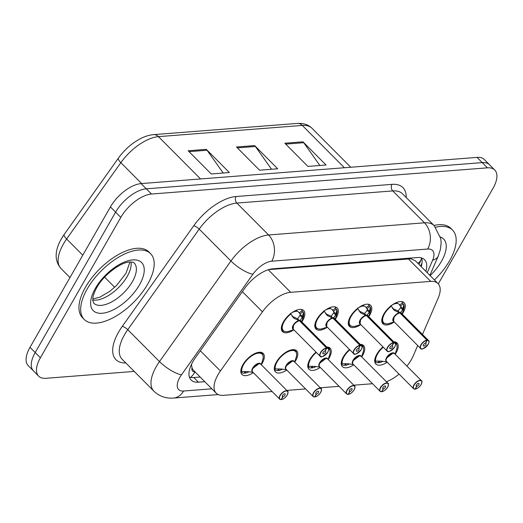 <?xml version="1.0" encoding="UTF-8"?>
<svg xmlns="http://www.w3.org/2000/svg" width="523" height="523" viewBox="0 0 523 523"><rect width="100%" height="100%" fill="white"/><g stroke="black" fill="none" stroke-linecap="round" stroke-linejoin="round"><path stroke-width="0.78" d="M327.32 327.195A14.951 7.224 -44.8 0 1 315.97 329.039A14.951 7.224 -44.8 0 1 316.905 319.246A14.951 7.224 -44.8 0 1 337.172 307.949A14.951 7.224 -44.8 0 1 336.243 317.742A14.951 7.224 -44.8 0 1 335.276 319.291M360.798 324.587A14.951 7.224 -44.8 0 1 349.442 326.43A14.951 7.224 -44.8 0 1 350.377 316.637A14.951 7.224 -44.8 0 1 370.65 305.34A14.951 7.224 -44.8 0 1 369.715 315.127A14.951 7.224 -44.8 0 1 368.748 316.677M394.27 321.978A14.951 7.224 -44.8 0 1 382.921 323.815A14.951 7.224 -44.8 0 1 383.849 314.029A14.951 7.224 -44.8 0 1 404.122 302.725A14.951 7.224 -44.8 0 1 403.187 312.519A14.951 7.224 -44.8 0 1 402.22 314.068M293.848 329.81A14.951 7.224 -44.8 0 1 282.498 331.647A14.951 7.224 -44.8 0 1 283.433 321.861A14.951 7.224 -44.8 0 1 303.7 310.557A14.951 7.224 -44.8 0 1 302.765 320.351A14.951 7.224 -44.8 0 1 301.797 321.9M286.8 370.036A14.951 7.224 -44.8 0 1 275.451 371.879A14.951 7.224 -44.8 0 1 276.386 362.086A14.951 7.224 -44.8 0 1 296.652 350.789A14.951 7.224 -44.8 0 1 295.717 360.576A14.951 7.224 -44.8 0 1 294.75 362.125M320.272 367.427A14.951 7.224 -44.8 0 1 308.923 369.264A14.951 7.224 -44.8 0 1 309.858 359.478A14.951 7.224 -44.8 0 1 316.036 352.11M326.764 346.997A14.951 7.224 -44.8 0 1 330.124 348.174A14.951 7.224 -44.8 0 1 329.189 357.967A14.951 7.224 -44.8 0 1 328.222 359.517M353.744 364.812A14.951 7.224 -44.8 0 1 342.395 366.656A14.951 7.224 -44.8 0 1 343.33 356.863A14.951 7.224 -44.8 0 1 349.508 349.501M360.236 344.389A14.951 7.224 -44.8 0 1 363.596 345.566A14.951 7.224 -44.8 0 1 362.661 355.359A14.951 7.224 -44.8 0 1 361.694 356.908M387.216 362.204A14.951 7.224 -44.8 0 1 375.867 364.047A14.951 7.224 -44.8 0 1 376.802 354.254A14.951 7.224 -44.8 0 1 382.98 346.893M393.714 341.781A14.951 7.224 -44.8 0 1 397.068 342.957A14.951 7.224 -44.8 0 1 396.14 352.744A14.951 7.224 -44.8 0 1 395.172 354.293M253.328 372.644A14.951 7.224 -44.8 0 1 241.979 374.488A14.951 7.224 -44.8 0 1 242.907 364.694A14.951 7.224 -44.8 0 1 263.18 353.398A14.951 7.224 -44.8 0 1 262.245 363.191A14.951 7.224 -44.8 0 1 261.278 364.74M422.486 334.439L438.169 298.117A28.033 13.552 135.2 0 0 438.019 283.551A28.033 13.552 135.2 0 0 430.704 281.381L290.677 292.305A28.033 13.552 135.2 0 0 262.441 311.826L220.418 370.984A28.033 13.552 135.2 0 0 217.96 374.814A28.033 13.552 135.2 0 0 216.208 393.172A28.033 13.552 135.2 0 0 223.524 395.336L272.13 391.55M191.425 364.433L192.026 367.754A9.342 4.517 135.2 0 0 194.942 371.794M216.208 393.172L193.706 370.552A28.033 13.552 -44.8 0 1 192.026 367.754M438.019 283.551L415.439 260.853L410.993 258.807L268.829 269.587M406.914 366.1A28.033 13.552 135.2 0 0 413.196 355.954L417.694 345.526M386.392 381.738A28.033 13.552 135.2 0 0 399.056 374.102M286.807 390.4L305.602 388.935M320.279 387.791L339.074 386.327M353.751 385.183L372.546 383.719M61.354 238.874A32.805 15.853 -44.8 0 1 63.636 235.245A32.805 15.853 -44.8 0 1 64.231 234.389L118.44 158.07A32.805 15.853 -44.8 0 1 134.901 141.955L139.353 139.242C144.237 136.568 148.977 135.032 153.572 134.633L297.378 123.421A9.342 7.113 85.5 0 1 302.294 125.422L158.489 136.64A9.342 7.113 -94.5 0 0 153.572 134.633M134.241 371.415L45.959 378.299A28.033 13.552 -44.8 0 1 38.643 376.135A28.033 13.552 -44.8 0 1 40.395 357.778L120.8 217.385A28.033 13.552 -44.8 0 1 151.487 194.033L487.429 167.837L482.232 162.614A28.033 13.552 -44.8 0 1 489.548 164.778A28.033 13.552 -44.8 0 0 482.232 162.614L146.296 188.816L482.232 162.614L477.041 157.397A28.033 13.552 -44.8 0 1 484.357 159.561L494.738 170.001A28.033 13.552 -44.8 0 1 492.993 188.358L438.3 283.852M120.8 217.385L115.603 212.161A28.033 13.552 -44.8 0 1 146.296 188.816A28.033 13.552 -44.8 0 0 115.603 212.161L35.204 352.554L115.603 212.161L110.412 206.945A28.033 13.552 -44.8 0 1 141.099 183.593L477.041 157.397M38.643 376.135L33.452 370.912A28.033 13.552 -44.8 0 1 35.204 352.554A28.033 13.552 -44.8 0 0 33.452 370.912L28.262 365.695A28.033 13.552 -44.8 0 1 30.007 347.337L110.412 206.945M206.291 149.349L229.368 172.551L211.246 173.963L188.169 150.761L206.291 149.349A7.479 5.694 -94.5 0 1 207.043 150.245L189.045 151.65M302.967 141.811L326.045 165.013L307.916 166.425L284.839 143.224L302.967 141.811A7.479 5.694 -94.5 0 1 303.719 142.707L285.721 144.106M254.629 145.577L277.706 168.785L259.585 170.197L236.501 146.996L254.629 145.577A7.479 5.694 -94.5 0 1 255.381 146.473L237.383 147.878M271.548 169.262L255.381 146.473M319.886 165.49L303.719 142.707M223.216 173.035L207.043 150.245M425.827 271.293A28.033 13.552 135.2 0 0 424.565 259.709A28.033 13.552 135.2 0 0 417.249 257.545L272.941 268.796A28.033 13.552 135.2 0 0 244.712 288.317L195.327 357.83A28.033 13.552 135.2 0 0 192.876 361.661A28.033 13.552 135.2 0 0 191.124 380.018A28.033 13.552 135.2 0 0 198.439 382.182L204.787 381.685M200.172 377.05L193.824 377.541A28.033 13.552 -44.8 0 1 189.404 377.116M487.429 167.837A28.033 13.552 -44.8 0 1 494.738 170.001M421.669 257.97A28.033 13.552 -44.8 0 1 421.211 266.652M281.197 399.448L281.459 399.487A5.42 2.622 135.2 0 0 287.238 394.989A5.42 2.622 135.2 0 0 286.166 391.021A5.42 2.622 135.2 0 0 280.23 395.538A5.42 2.622 135.2 0 0 281.158 399.513L280.949 399.546A5.609 2.713 -44.8 0 1 279.642 399.101A5.609 2.713 -44.8 0 1 279.995 395.434A5.609 2.713 -44.8 0 1 287.598 391.197A5.609 2.713 -44.8 0 1 287.97 393.008M281.367 399.559C283.407 399.219 285.381 397.689 287.284 394.97C288.18 392.145 288.284 390.884 287.598 391.197L260.591 364.047A5.609 2.713 135.2 0 0 259.127 363.616A5.609 2.713 135.2 0 0 252.988 368.284A5.609 2.713 135.2 0 0 252.642 371.958L279.642 399.101L281.047 399.585M281.158 399.513L282.845 396.728A1.87 0.902 -44.8 0 1 282.407 396.584A1.87 0.902 -44.8 0 1 282.525 395.362A1.87 0.902 -44.8 0 1 285.061 393.95A1.87 0.902 -44.8 0 1 284.943 395.172A1.87 0.902 -44.8 0 1 282.95 396.722L282.276 396.042M262.069 353.613A14.016 6.773 135.2 0 0 261.938 353.476A14.016 6.773 135.2 0 0 258.284 352.397A14.016 6.773 135.2 0 0 258.114 352.41M241.018 369.415A14.016 6.773 135.2 0 0 241.129 371.533L240.815 371.219M245.163 371.565L244.176 373.193A14.016 6.773 -44.8 0 1 240.907 372.088A14.016 6.773 -44.8 0 1 240.868 372.043L240.907 372.088M260.591 364.047L259.127 363.616L252.995 368.284M241.136 371.526L247.549 371.585L252.334 372.271M258.284 352.397L261.938 353.483L260.742 352.273M245.83 371.52L244.967 373.128L244.496 372.657M248.974 371.853A14.016 6.773 -44.8 0 1 244.967 373.128M282.95 396.722L281.459 399.487M282.845 396.728L282.263 396.146M301.261 309.433A14.016 6.773 -44.8 0 1 301.307 309.479A14.016 6.773 -44.8 0 1 302.091 310.721L303.392 312.355A14.016 6.773 135.2 0 0 303.392 312.355L302.294 317.651L300.025 320.422L299.757 320.723L297.77 319.063M321.978 356.653A5.609 2.713 -44.8 0 1 320.168 356.268A5.609 2.713 -44.8 0 1 320.514 352.594A5.609 2.713 -44.8 0 1 326.496 347.939L299.483 320.795A0.464 0.346 82.8 0 1 299.444 320.749L294.057 318.291L290.435 313.369M326.496 347.939L326.529 348.2A5.42 2.622 135.2 0 0 320.756 352.698A5.42 2.622 135.2 0 0 321.828 356.666A5.42 2.622 135.2 0 0 327.764 352.156A5.42 2.622 135.2 0 0 326.836 348.181L326.81 347.913A5.609 2.713 -44.8 0 1 328.117 348.357L301.117 321.214A5.609 2.713 135.2 0 0 299.81 320.769A0.464 0.366 88.5 0 1 299.757 320.723M293.514 325.45A5.609 2.713 135.2 0 0 293.161 329.117A5.603 2.713 -44.9 0 1 294.201 324.41A5.603 2.713 -44.9 0 1 299.483 320.795A5.609 2.713 135.2 0 0 293.514 325.45L293.161 329.117L320.168 356.268C320.828 357.935 323.377 356.555 327.81 352.129C328.751 349.985 328.856 348.73 328.117 348.357A5.609 2.713 -44.8 0 1 328.496 350.175M326.81 347.913L299.803 320.776A5.603 2.713 -44.9 0 1 299.81 320.769L300.254 321.56M326.836 348.181L325.149 350.959A1.87 0.902 -44.8 0 1 325.581 351.11A1.87 0.902 -44.8 0 1 325.463 352.332A1.87 0.902 -44.8 0 1 322.933 353.744A1.87 0.902 -44.8 0 1 323.051 352.522A1.87 0.902 -44.8 0 1 325.038 350.972L326.529 348.2M281.537 326.581A14.016 6.773 135.2 0 0 282.583 330.412A14.016 6.773 135.2 0 0 282.714 330.529M296.247 310.309L295.678 311.348A10.277 4.969 135.2 0 0 291.71 312.846M297.75 318.697L300.49 314.526L299.189 312.904A10.277 4.969 135.2 0 0 298.659 312.113A10.277 4.969 135.2 0 0 296.26 311.309L295.9 310.943M293.776 329.738L289.056 331.222C287.591 332.033 282.799 331.667 282.59 330.412L281.544 326.548M297.051 310.008L296.26 311.309M299.444 320.749L297.43 318.723L291.965 316.186M303.386 312.362L303.556 313.002A13.663 6.609 -44.9 0 1 303.229 317.115L303.562 312.669M293.481 317.866L293.122 317.415M147.643 284.224A46.724 22.581 -44.8 0 1 84.301 319.533A46.724 22.581 -44.8 0 1 87.223 288.938A46.724 22.581 -44.8 0 1 150.559 253.629A46.724 22.581 -44.8 0 1 147.643 284.224M84.301 319.533L82.575 317.794A46.724 22.581 -44.8 0 1 85.491 287.199A46.724 22.581 -44.8 0 1 148.826 251.89L150.559 253.629M314.669 396.839L314.931 396.879A5.42 2.622 135.2 0 0 320.71 392.381A5.42 2.622 135.2 0 0 319.638 388.412A5.42 2.622 135.2 0 0 313.702 392.93A5.42 2.622 135.2 0 0 314.63 396.905L314.421 396.931A5.609 2.713 -44.8 0 1 313.12 396.493A5.609 2.713 -44.8 0 1 313.467 392.819A5.609 2.713 -44.8 0 1 321.07 388.582A5.609 2.713 -44.8 0 1 321.442 390.4M314.839 396.95C316.879 396.604 318.853 395.074 320.756 392.361C321.658 389.53 321.756 388.275 321.07 388.582L294.063 361.439A5.609 2.713 135.2 0 0 292.605 361.007A5.609 2.713 135.2 0 0 286.467 365.675A5.609 2.713 135.2 0 0 286.114 369.349L313.12 396.493L314.519 396.977M314.63 396.905L316.317 394.12A1.87 0.902 -44.8 0 1 315.885 393.976A1.87 0.902 -44.8 0 1 315.997 392.747A1.87 0.902 -44.8 0 1 318.533 391.335A1.87 0.902 -44.8 0 1 318.415 392.557A1.87 0.902 -44.8 0 1 316.422 394.113L315.748 393.433M295.541 351.005A14.016 6.773 135.2 0 0 295.41 350.868A14.016 6.773 135.2 0 0 291.756 349.782A14.016 6.773 135.2 0 0 291.586 349.802M274.49 366.806A14.016 6.773 135.2 0 0 274.601 368.924L274.287 368.61M278.635 368.95L277.648 370.578A14.016 6.773 -44.8 0 1 274.379 369.48A14.016 6.773 -44.8 0 1 274.34 369.434L274.379 369.48M294.063 361.439L292.605 361.007L286.467 365.675M274.608 368.918L281.021 368.976L285.806 369.663M291.756 349.782L295.41 350.868L294.214 349.665M279.308 368.911L278.439 370.519L277.975 370.049M282.446 369.238A14.016 6.773 -44.8 0 1 278.439 370.519M316.422 394.113L314.931 396.879M316.317 394.12L315.735 393.538M348.141 394.224L348.41 394.27A5.42 2.622 135.2 0 0 354.182 389.772A5.42 2.622 135.2 0 0 353.11 385.804A5.42 2.622 135.2 0 0 347.174 390.315A5.42 2.622 135.2 0 0 348.102 394.296L347.9 394.322A5.609 2.713 -44.8 0 1 346.592 393.884A5.609 2.713 -44.8 0 1 346.939 390.21A5.609 2.713 -44.8 0 1 354.542 385.974A5.609 2.713 -44.8 0 1 354.921 387.791M348.318 394.335C350.351 393.996 352.325 392.466 354.234 389.746C355.13 386.922 355.235 385.667 354.542 385.974L327.535 358.83A5.609 2.713 135.2 0 0 326.077 358.392A5.609 2.713 135.2 0 0 319.939 363.067A5.609 2.713 135.2 0 0 319.586 366.734L346.592 393.884L347.991 394.362M348.102 394.296L349.789 391.511A1.87 0.902 -44.8 0 1 349.357 391.361A1.87 0.902 -44.8 0 1 349.475 390.138A1.87 0.902 -44.8 0 1 352.005 388.726A1.87 0.902 -44.8 0 1 351.887 389.949A1.87 0.902 -44.8 0 1 349.9 391.498L349.22 390.818M329.013 348.396A14.016 6.773 135.2 0 0 328.889 348.253A14.016 6.773 135.2 0 0 327.045 347.285M307.962 364.198A14.016 6.773 135.2 0 0 308.073 366.316L307.759 366.002M312.113 366.342L311.12 367.97A14.016 6.773 -44.8 0 1 307.857 366.865A14.016 6.773 -44.8 0 1 307.812 366.826L307.857 366.865M327.535 358.83L326.077 358.392L319.939 363.067M319.285 367.054L314.493 366.362L308.073 366.316M312.78 366.303L311.911 367.911L311.447 367.44M315.918 366.63A14.016 6.773 -44.8 0 1 311.911 367.911M349.9 391.498L348.41 394.27M349.789 391.511L349.214 390.923M381.613 391.616L381.882 391.662A5.42 2.622 135.2 0 0 387.661 387.157A5.42 2.622 135.2 0 0 386.582 383.196A5.42 2.622 135.2 0 0 380.652 387.706A5.42 2.622 135.2 0 0 381.574 391.681L381.372 391.714A5.609 2.713 -44.8 0 1 380.064 391.269A5.609 2.713 -44.8 0 1 380.411 387.602A5.609 2.713 -44.8 0 1 388.014 383.366A5.609 2.713 -44.8 0 1 388.393 385.176M381.79 391.727C383.823 391.387 385.797 389.857 387.706 387.138C388.602 384.313 388.707 383.052 388.014 383.366L361.014 356.215A5.609 2.713 135.2 0 0 359.549 355.784A5.609 2.713 135.2 0 0 353.411 360.452A5.609 2.713 135.2 0 0 353.058 364.126L380.064 391.269L381.463 391.753M381.574 391.681L383.267 388.896A1.87 0.902 -44.8 0 1 382.829 388.752A1.87 0.902 -44.8 0 1 382.947 387.53A1.87 0.902 -44.8 0 1 385.477 386.118A1.87 0.902 -44.8 0 1 385.359 387.34A1.87 0.902 -44.8 0 1 383.372 388.89L382.692 388.21M362.491 345.781A14.016 6.773 135.2 0 0 362.361 345.644A14.016 6.773 135.2 0 0 360.524 344.67M341.434 361.583A14.016 6.773 135.2 0 0 341.545 363.701L341.238 363.387M345.585 363.733L344.598 365.361A14.016 6.773 -44.8 0 1 341.329 364.256A14.016 6.773 -44.8 0 1 341.284 364.211L341.329 364.256M361.007 356.215L359.549 355.784L353.411 360.458M352.757 364.439L347.965 363.753L341.545 363.701M346.252 363.688L345.389 365.296L344.919 364.825M349.39 364.021A14.016 6.773 -44.8 0 1 345.389 365.296M383.372 388.89L381.882 391.662M383.267 388.896L382.686 388.314M415.085 389.007L415.354 389.047A5.42 2.622 135.2 0 0 421.133 384.549A5.42 2.622 135.2 0 0 420.054 380.581A5.42 2.622 135.2 0 0 414.124 385.098A5.42 2.622 135.2 0 0 415.046 389.073L414.844 389.105A5.609 2.713 -44.8 0 1 413.536 388.661A5.609 2.713 -44.8 0 1 413.889 384.987A5.609 2.713 -44.8 0 1 421.486 380.751A5.609 2.713 -44.8 0 1 421.865 382.568M415.262 389.119C417.302 388.779 419.269 387.242 421.178 384.529C422.074 381.698 422.179 380.443 421.486 380.751L394.486 353.607A5.609 2.713 135.2 0 0 393.021 353.175A5.609 2.713 135.2 0 0 386.883 357.843A5.609 2.713 135.2 0 0 386.536 361.517L413.536 388.661L414.935 389.145M415.046 389.073L416.739 386.288A1.87 0.902 -44.8 0 1 416.301 386.144A1.87 0.902 -44.8 0 1 416.419 384.915A1.87 0.902 -44.8 0 1 418.949 383.503A1.87 0.902 -44.8 0 1 418.838 384.732A1.87 0.902 -44.8 0 1 416.844 386.281L416.164 385.601M395.963 343.173A14.016 6.773 135.2 0 0 395.833 343.036A14.016 6.773 135.2 0 0 393.996 342.062M374.906 358.974A14.016 6.773 135.2 0 0 375.024 361.092L374.71 360.778M379.057 361.118L378.07 362.746A14.016 6.773 -44.8 0 1 374.801 361.648A14.016 6.773 -44.8 0 1 374.756 361.602L374.801 361.648M394.486 353.607L393.021 353.175L386.883 357.843M375.03 361.086L381.437 361.145L386.229 361.831M379.724 361.079L378.861 362.687L378.39 362.217M382.862 361.406A14.016 6.773 -44.8 0 1 378.861 362.687M416.844 386.281L415.354 389.047M416.739 386.288L416.158 385.706M336.871 309.766A14.016 6.773 135.2 0 0 336.871 309.74L335.766 315.036L333.497 317.814L333.236 318.108L331.242 316.454M355.45 354.045A5.609 2.713 -44.8 0 1 353.64 353.653A5.609 2.713 -44.8 0 1 353.993 349.985A5.609 2.713 -44.8 0 1 359.968 345.33L332.961 318.187A0.464 0.346 82.8 0 1 332.955 318.187L332.961 318.187A0.464 0.346 82.8 0 1 332.916 318.134L327.529 315.683L323.907 310.76M359.968 345.33L360.007 345.592A5.42 2.622 135.2 0 0 354.228 350.09A5.42 2.622 135.2 0 0 355.3 354.058A5.42 2.622 135.2 0 0 361.236 349.541A5.42 2.622 135.2 0 0 360.308 345.566L360.282 345.304A5.609 2.713 -44.8 0 1 361.589 345.749L334.589 318.599A5.609 2.713 135.2 0 0 333.282 318.161A0.464 0.366 88.5 0 1 333.236 318.108M326.986 322.835A5.609 2.713 135.2 0 0 326.64 326.509A5.603 2.713 -44.9 0 1 327.673 321.802A5.603 2.713 -44.9 0 1 332.961 318.187A5.609 2.713 135.2 0 0 326.986 322.835M360.282 345.304L333.275 318.161A5.603 2.713 -44.9 0 1 333.282 318.161L333.726 318.952M360.308 345.566L358.621 348.351A1.87 0.902 -44.8 0 1 359.053 348.501A1.87 0.902 -44.8 0 1 358.941 349.724A1.87 0.902 -44.8 0 1 356.405 351.136A1.87 0.902 -44.8 0 1 356.523 349.913A1.87 0.902 -44.8 0 1 358.517 348.357L360.007 345.592M315.009 323.966A14.016 6.773 135.2 0 0 316.055 327.803A14.016 6.773 135.2 0 0 316.186 327.921M334.779 306.87L334.74 306.824A14.016 6.773 -44.8 0 1 334.779 306.87A14.016 6.773 -44.8 0 1 335.57 308.112L336.289 309.165L333.393 311.342L332.661 310.296A10.277 4.969 135.2 0 0 332.131 309.505A10.277 4.969 135.2 0 0 329.732 308.694L329.372 308.335M336.871 309.74L336.289 309.165M329.719 307.694L329.157 308.74A10.277 4.969 135.2 0 0 325.182 310.231M326.986 322.841L326.64 326.509L353.64 353.653C354.3 355.32 356.849 353.947 361.282 349.521C362.223 347.377 362.328 346.115 361.589 345.749A5.609 2.713 -44.8 0 1 361.968 347.56M331.222 316.088L333.674 312.931L333.962 311.917L333.393 311.342M327.254 327.13L322.534 328.614C321.063 329.425 316.278 329.059 316.062 327.803L315.016 323.94M330.523 307.393L329.732 308.694M332.916 318.134L330.902 316.114L325.437 313.578M336.858 309.747L337.034 310.394A13.663 6.609 -44.9 0 1 336.701 314.506L337.034 310.061M326.953 315.251L326.594 314.807M370.349 307.151A14.016 6.773 135.2 0 0 370.343 307.132L369.238 312.427L366.969 315.206L366.708 315.5L364.714 313.839M388.922 351.43A5.609 2.713 -44.8 0 1 387.112 351.044A5.609 2.713 -44.8 0 1 387.465 347.37A5.609 2.713 -44.8 0 1 393.44 342.722L366.433 315.572A0.464 0.346 82.8 0 1 366.388 315.526L361.007 313.068L357.379 308.145M393.44 342.722L393.479 342.983A5.42 2.622 135.2 0 0 387.7 347.481A5.42 2.622 135.2 0 0 388.772 351.449A5.42 2.622 135.2 0 0 394.708 346.932A5.42 2.622 135.2 0 0 393.78 342.957L393.754 342.696A5.609 2.713 -44.8 0 1 395.061 343.134L368.061 315.99A5.609 2.713 135.2 0 0 366.754 315.546L366.747 315.552A0.464 0.366 88.5 0 1 366.708 315.5M360.458 320.226A5.609 2.713 135.2 0 0 360.112 323.9A5.603 2.713 -44.9 0 1 361.145 319.193A5.603 2.713 -44.9 0 1 366.433 315.572A5.609 2.713 135.2 0 0 360.458 320.226L360.112 323.9L387.112 351.044C387.772 352.711 390.321 351.332 394.754 346.912C395.702 344.762 395.8 343.506 395.061 343.134A5.609 2.713 -44.8 0 1 395.44 344.951M393.754 342.696L366.754 315.546M393.78 342.957L392.093 345.742A1.87 0.902 -44.8 0 1 392.531 345.886A1.87 0.902 -44.8 0 1 392.413 347.115A1.87 0.902 -44.8 0 1 389.877 348.527A1.87 0.902 -44.8 0 1 389.995 347.298A1.87 0.902 -44.8 0 1 391.989 345.749L393.479 342.983M348.481 321.357A14.016 6.773 135.2 0 0 349.534 325.188A14.016 6.773 135.2 0 0 349.658 325.313M368.251 304.255L368.212 304.216A14.016 6.773 -44.8 0 1 368.251 304.255A14.016 6.773 -44.8 0 1 369.042 305.497L369.768 306.55L366.865 308.733L366.133 307.687A10.277 4.969 135.2 0 0 365.603 306.896A10.277 4.969 135.2 0 0 363.21 306.086L362.844 305.726M370.343 307.132L369.768 306.55M363.191 305.086L362.629 306.132A10.277 4.969 135.2 0 0 358.66 307.622M364.694 313.48L367.146 310.322L367.434 309.302L366.865 308.733M360.726 324.515L356.006 325.999C354.535 326.816 349.75 326.444 349.534 325.195L348.488 321.331M363.995 304.785L363.21 306.086M366.388 315.526L364.374 313.499L358.909 310.963M370.33 307.138L370.506 307.786A13.663 6.609 -44.9 0 1 370.173 311.891L370.506 307.446M360.425 312.643L360.072 312.198M403.821 304.543A14.016 6.773 135.2 0 0 403.815 304.523L402.71 309.819L400.448 312.591L400.18 312.891L398.186 311.231M422.401 348.821A5.609 2.713 -44.8 0 1 420.584 348.436A5.609 2.713 -44.8 0 1 420.937 344.762A5.609 2.713 -44.8 0 1 426.912 340.107L399.905 312.963A0.464 0.346 82.8 0 1 399.866 312.917L394.479 310.459L390.858 305.537M426.912 340.107L426.951 340.368A5.42 2.622 135.2 0 0 421.172 344.866A5.42 2.622 135.2 0 0 422.251 348.834A5.42 2.622 135.2 0 0 428.18 344.324A5.42 2.622 135.2 0 0 427.258 340.349L427.232 340.087A5.609 2.713 -44.8 0 1 428.54 340.525L401.533 313.382A5.609 2.713 135.2 0 0 400.226 312.937A0.464 0.366 88.5 0 1 400.18 312.891M393.93 317.618A5.609 2.713 135.2 0 0 393.584 321.285A5.603 2.713 -44.9 0 1 394.623 316.578A5.603 2.713 -44.9 0 1 399.905 312.963A5.609 2.713 135.2 0 0 393.93 317.618M427.232 340.087L400.226 312.944A5.603 2.713 -44.9 0 1 400.226 312.937L400.67 313.728M427.258 340.349L425.565 343.134A1.87 0.902 -44.8 0 1 426.003 343.278A1.87 0.902 -44.8 0 1 425.885 344.5A1.87 0.902 -44.8 0 1 423.349 345.912A1.87 0.902 -44.8 0 1 423.467 344.69A1.87 0.902 -44.8 0 1 425.461 343.14L426.951 340.368M381.96 318.749A14.016 6.773 135.2 0 0 383.006 322.58A14.016 6.773 135.2 0 0 383.13 322.698M401.729 301.647L401.684 301.608A14.016 6.773 -44.8 0 1 401.729 301.647A14.016 6.773 -44.8 0 1 402.514 302.889L403.24 303.941L400.337 306.118L399.605 305.072A10.277 4.969 135.2 0 0 399.075 304.281A10.277 4.969 135.2 0 0 396.682 303.477L396.323 303.111M403.978 304.837L403.645 309.283A13.663 6.609 -44.9 0 0 403.978 305.171L403.24 303.941M396.663 302.477L396.101 303.523A10.277 4.969 135.2 0 0 392.132 305.014M393.937 317.618L393.584 321.285L420.584 348.436C421.25 350.103 423.793 348.723 428.226 344.297C429.174 342.153 429.278 340.898 428.54 340.525A5.609 2.713 -44.8 0 1 428.912 342.343M398.166 310.865L400.618 307.714L400.912 306.694L400.337 306.118M394.198 321.906L389.478 323.391C388.007 324.201 383.222 323.835 383.006 322.58L381.967 318.716M397.473 302.176L396.682 303.477M399.866 312.917L397.853 310.891L392.381 308.354M393.897 310.034L393.544 309.583M435.626 227.23A46.724 22.581 -44.8 0 1 452.545 230.081A46.724 22.581 -44.8 0 1 449.623 260.676A46.724 22.581 -44.8 0 1 434.43 279.942M434.005 225.465A46.724 22.581 -44.8 0 1 450.813 228.342L452.545 230.081M366.754 315.552L366.754 315.552A5.603 2.713 -44.9 0 1 366.754 315.552L367.198 316.337M200.329 350.789L220.418 370.984M195.001 371.846A28.033 21.338 85.5 0 1 190.627 377.416M411.392 257.996A28.033 21.338 85.5 0 1 410.993 258.807M419.034 264.468L421.27 259.284A28.033 15.644 -156.6 0 1 417.897 263.324M242.358 291.631L262.441 311.826M268.253 269.763L290.677 292.305M408.162 258.722L430.704 281.381M200.584 178.958L158.489 136.64A37.381 18.063 135.2 0 0 120.846 162.666L66.63 238.985A37.381 18.063 135.2 0 0 63.355 244.091A37.381 18.063 135.2 0 0 61.021 268.567L69.971 277.563M64.231 234.389A9.342 2.746 -144.6 0 0 66.63 238.985L82.771 255.204M104.607 277.157L114.674 287.277M297.378 123.421L301.013 123.415C305.439 123.788 309.119 125.422 312.048 128.312A37.381 18.063 135.2 0 0 302.294 125.422L344.389 167.739M141.622 183.553L120.846 162.666A9.342 2.746 -144.6 0 1 118.44 158.07M30.007 347.337L40.395 357.778M141.099 183.593L151.487 194.033M193.824 377.541L198.439 382.182M427.232 272.712L432.639 260.206A18.691 9.035 135.2 0 0 427.657 249.046L271.751 261.206A18.691 9.035 135.2 0 0 252.929 274.215L181.488 374.795A18.691 9.035 135.2 0 0 179.847 377.345A18.691 9.035 135.2 0 0 183.553 391.027L211.88 388.818M153.886 391.165A37.381 18.063 -44.8 0 1 156.22 366.688A37.381 18.063 -44.8 0 1 159.502 361.583L127.762 329.68A37.381 18.063 135.2 0 0 124.487 334.785A37.381 18.063 135.2 0 0 122.153 359.262L153.886 391.165C159.332 396.329 165.863 398.631 173.473 398.062A18.691 14.226 -94.5 0 0 183.553 391.027M125.834 362.962A42.056 20.325 -44.8 0 1 118.584 332.118A42.056 20.325 -44.8 0 1 122.271 326.372L193.713 225.799A42.056 20.325 -44.8 0 1 236.056 196.524L391.969 184.364A42.056 20.325 -44.8 0 1 406.194 197.504M181.488 374.795A18.691 5.492 -144.6 0 1 159.502 361.583L230.944 261.003L199.204 229.1L127.762 329.68A4.674 1.373 35.4 0 0 122.271 326.372M252.929 274.215A18.691 5.492 -144.6 0 1 230.944 261.003A37.381 18.063 -44.8 0 1 268.587 234.977L236.847 203.074A37.381 18.063 135.2 0 0 199.204 229.1A4.674 1.373 35.4 0 0 193.713 225.799M271.751 261.206A18.691 14.226 -94.5 0 0 268.587 234.977L424.493 222.818L392.76 190.921L236.847 203.074A4.674 3.556 85.5 0 1 236.056 196.524M427.657 249.046A18.691 14.226 -94.5 0 0 424.493 222.818A37.381 18.063 -44.8 0 1 434.247 225.707L402.514 193.804A37.381 18.063 135.2 0 0 392.76 190.921A4.674 3.556 85.5 0 1 391.969 184.364M429.893 275.379L438.254 256.015A18.691 10.427 -156.6 0 1 432.639 260.206M422.022 262.938L420.655 266.096M252.884 372.199A5.779 2.792 -44.8 0 1 254.433 365.786A5.779 2.792 -44.8 0 1 260.846 364.302M252.217 370.5A5.603 2.707 -44.8 0 1 254.701 366.087A5.603 2.707 -44.8 0 1 259.127 363.616M241.848 371.768A13.663 6.603 -44.8 0 1 253.165 354.986A13.663 6.603 -44.8 0 1 262.716 359.935C263.533 358.477 263.187 353.698 261.938 353.476M300.025 320.422A5.779 2.792 -44.9 0 1 301.359 321.455M293.416 329.372A5.779 2.792 -44.9 0 1 293.338 324.953A5.779 2.792 -44.9 0 1 298.914 320.514M289.056 331.222A13.663 6.609 -44.9 0 1 282.263 326.842A13.663 6.609 -44.9 0 1 290.925 313.99M294.057 318.291L293.004 317.232M299.189 312.904L302.091 310.721M302.294 317.651L300.202 315.546M302.627 316.677L300.49 314.526M302.817 311.773L299.921 313.95M132.384 281.668A28.484 13.768 -44.8 0 1 93.774 303.19L92.793 300.535L92.846 298.273C93.114 295.449 94.428 291.893 96.794 287.611C103.502 274.863 121.042 262.193 129.299 262.056C131.842 261.86 133.463 262.18 134.163 263.017A28.484 13.768 -44.8 0 1 132.384 281.668M139.471 284.865A34.093 16.475 -44.8 0 1 102.155 313.257A34.093 16.475 -44.8 0 1 95.389 288.304A34.093 16.475 -44.8 0 1 132.711 259.911A34.093 16.475 -44.8 0 1 139.471 284.865M131.018 261.99A28.484 13.768 -44.8 0 1 127.194 276.445A28.484 13.768 -44.8 0 1 92.767 300.039M286.356 369.591A5.779 2.792 -44.8 0 1 287.905 363.178A5.779 2.792 -44.8 0 1 294.318 361.694M285.689 367.891A5.603 2.707 -44.8 0 1 288.173 363.478A5.603 2.707 -44.8 0 1 292.605 361.007M275.32 369.16A13.663 6.603 -44.8 0 1 286.637 352.378A13.663 6.603 -44.8 0 1 296.188 357.327C297.005 355.869 296.665 351.09 295.41 350.868M319.828 366.983A5.779 2.792 -44.8 0 1 321.377 360.569A5.779 2.792 -44.8 0 1 327.79 359.079M319.161 365.283A5.603 2.707 -44.8 0 1 321.645 360.87A5.603 2.707 -44.8 0 1 326.077 358.392M308.792 366.551A13.663 6.603 -44.8 0 1 316.343 352.424M327.98 348.213A13.663 6.603 -44.8 0 1 329.66 354.718C330.477 353.254 330.137 348.475 328.889 348.259L327.692 347.05M353.306 364.368A5.779 2.792 -44.8 0 1 354.849 357.954A5.779 2.792 -44.8 0 1 361.262 356.47M352.633 362.668A5.603 2.707 -44.8 0 1 355.117 358.255A5.603 2.707 -44.8 0 1 359.549 355.784M342.264 363.936A13.663 6.603 -44.8 0 1 349.822 349.815M361.452 345.605A13.663 6.603 -44.8 0 1 363.132 352.103C363.949 350.645 363.609 345.866 362.361 345.644L361.164 344.441M386.778 361.759A5.779 2.792 -44.8 0 1 388.321 355.346A5.779 2.792 -44.8 0 1 394.734 353.862M386.105 360.059A5.603 2.707 -44.8 0 1 388.589 355.647A5.603 2.707 -44.8 0 1 393.021 353.175M375.736 361.328A13.663 6.603 -44.8 0 1 383.294 347.207M394.924 342.996A13.663 6.603 -44.8 0 1 396.611 349.495C397.421 348.037 397.081 343.258 395.833 343.036L394.636 341.833M333.497 317.814A5.779 2.792 -44.9 0 1 334.831 318.847M326.888 326.764A5.779 2.792 -44.9 0 1 326.816 322.345A5.779 2.792 -44.9 0 1 332.386 317.899M322.534 328.614A13.663 6.609 -44.9 0 1 315.735 324.234A13.663 6.609 -44.9 0 1 324.397 311.381M327.529 315.683L326.476 314.624M332.661 310.296L335.57 308.112M335.766 315.036L333.674 312.931M336.099 314.068L333.962 311.917M366.969 315.206A5.779 2.792 -44.9 0 1 368.303 316.238M360.367 324.155A5.779 2.792 -44.9 0 1 360.288 319.736A5.779 2.792 -44.9 0 1 365.858 315.291M356.006 325.999A13.663 6.609 -44.9 0 1 349.207 321.625A13.663 6.609 -44.9 0 1 357.876 308.766M361.007 313.068L359.948 312.009M366.133 307.687L369.042 305.497M369.238 312.427L367.146 310.322M369.578 311.453L367.434 309.302M400.448 312.591A5.779 2.792 -44.9 0 1 401.775 313.623M393.839 321.547A5.779 2.792 -44.9 0 1 393.76 317.121A5.779 2.792 -44.9 0 1 399.33 312.682M389.478 323.391A13.663 6.609 -44.9 0 1 382.679 319.01A13.663 6.609 -44.9 0 1 391.348 306.158M394.479 310.459L393.427 309.4M399.605 305.072L402.514 302.889M402.71 309.819L400.618 307.714M403.05 308.845L400.912 306.694M440.464 237.017A34.093 16.475 -44.8 0 1 441.458 261.317A34.093 16.475 -44.8 0 1 430.122 275.608M421.27 259.284L421.728 258.172M63.636 235.245L61.289 238.972C54.536 250.981 54.444 260.846 61.021 268.567M312.048 128.312L350.77 167.242M438.254 256.015L440.379 249.549L441.137 242.953L440.797 238.697L434.247 225.707M173.473 398.062L218.235 394.571M261.206 364.662L262.716 359.935M282.583 330.412L281.387 329.209M301.725 321.822L303.229 317.115M92.78 298.986L99.801 297.188L109.869 291.291L116.479 285.551L125.951 273.379L129.966 261.997M294.678 362.053L296.188 357.327M328.15 359.445L329.66 354.718M361.622 356.83L363.132 352.103M395.094 354.221L396.611 349.495M316.055 327.803L314.859 326.6M335.197 319.213L336.701 314.506M349.534 325.188L348.338 323.985M368.669 316.605L370.173 311.891M383.006 322.58L381.81 321.377M402.141 313.99L403.645 309.283"/></g></svg>
